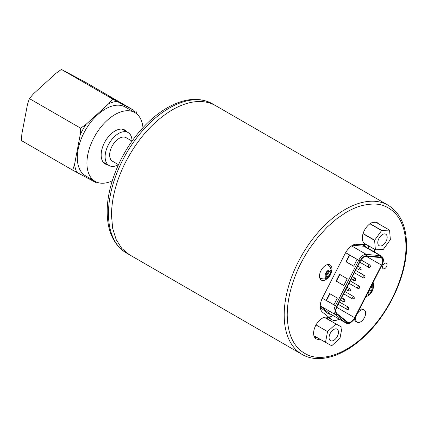 <?xml version="1.0" encoding="UTF-8"?>
<svg xmlns="http://www.w3.org/2000/svg" width="428" height="428" viewBox="0 0 428 428"><rect width="100%" height="100%" fill="white"/><g stroke="black" fill="none" stroke-linecap="round" stroke-linejoin="round"><path stroke-width="0.64" d="M344.658 300.67L344.444 301.087L344.658 300.67M348.553 308.513L348.339 308.93L348.553 308.513M353.945 297.984L353.731 298.402L353.945 297.984M350.05 290.136L349.837 290.553L350.05 290.136M359.338 287.455L359.124 287.873L359.338 287.455M355.443 279.607L355.229 280.024L355.443 279.607M360.831 269.078L360.617 269.49L360.831 269.078M364.726 276.921L364.512 277.339L364.726 276.921M370.118 266.393L369.904 266.81L370.118 266.393M287.225 314.965C287.29 301.622 290.393 287.557 296.524 272.759C299.242 265.89 303.505 257.929 309.3 248.871L317.961 237.16L327.238 227.049L336.997 218.569L345.685 212.657C351.645 209.18 357.102 206.815 362.056 205.563C371.67 203.391 379.24 203.578 384.761 206.13C398.538 212.069 405.61 225.497 405.974 246.405C406.204 271.496 393.161 303.634 373.58 326.179C352.95 350.612 326.093 362.591 308.433 355.24C294.657 349.296 287.589 335.873 287.225 314.965M327.548 319.004A12.209 7.051 120 0 0 326.655 317.116M324.413 317.335L342.068 327.35L339.993 338.227L331.7 345.781L313.959 335.803A12.209 7.051 -60 0 1 322.257 318.261A12.209 7.051 -60 0 1 328.362 317.656A12.209 7.051 -60 0 1 330.56 320.711M363.811 243.056L375.377 249.738A12.209 7.051 120 0 0 375.463 249.829L363.896 243.147A12.209 7.051 120 0 1 363.811 243.056L363.795 242.858A12.209 7.051 -60 0 1 363.308 232.875A12.209 7.051 -60 0 1 370.937 223.165A12.209 7.051 -60 0 1 377.041 222.56A12.209 7.051 -60 0 1 378.245 223.603M357.273 313.719A7.073 4.082 -60 0 1 364.158 309.947A7.073 4.082 -60 0 1 365.624 313.184A7.073 4.082 -60 0 1 362.537 320.299A7.073 4.082 -60 0 1 357.086 322.193A7.073 4.082 -60 0 1 355.62 318.956A7.073 4.082 -60 0 1 356.385 315.452M359.317 309.717A7.073 4.082 -60 0 1 363.003 309.278L364.158 309.947M328.757 265.756A8.785 5.072 120 0 0 328.319 264.493M328.731 277.028A8.785 5.072 -60 0 1 325.713 279.677A8.785 5.072 -60 0 1 321.321 280.11A8.785 5.072 -60 0 1 319.978 273.075A8.785 5.072 -60 0 1 325.713 265.333A8.785 5.072 -60 0 1 330.106 264.9A8.785 5.072 -60 0 1 331.138 272.861M373.163 282.678A8.785 5.072 -60 0 1 372.911 289.216M370.504 293.383A8.785 5.072 -60 0 1 367.481 296.032A8.785 5.072 -60 0 1 365.988 296.684M384.783 263.332A3.215 1.856 -60 0 1 386.388 263.172A3.215 1.856 -60 0 1 386.88 265.745A3.215 1.856 -60 0 1 384.783 268.575A3.215 1.856 -60 0 1 383.172 268.736A3.215 1.856 -60 0 1 382.68 266.163A3.215 1.856 -60 0 1 384.783 263.332M328.517 316.993A13.707 7.913 120 0 0 332.973 315.671A13.707 7.913 120 0 0 333.102 315.602M339.158 319.101A13.707 7.913 -60 0 1 339.035 319.17A13.707 7.913 -60 0 1 332.182 319.85A13.707 7.913 -60 0 1 331.609 319.459L322.514 312.194A13.707 7.913 -60 0 1 322.514 297.802L345.155 253.569A13.707 7.913 -60 0 1 357.428 243.981L366.791 244.821M333.776 329.48A6.639 3.836 -60 0 1 337.093 329.153A6.639 3.836 -60 0 1 338.115 334.477A6.639 3.836 -60 0 1 333.776 340.324A6.639 3.836 -60 0 1 330.453 340.656A6.639 3.836 -60 0 1 329.437 335.333A6.639 3.836 -60 0 1 333.776 329.48M382.477 234.539A6.639 3.836 -60 0 1 385.794 234.212A6.639 3.836 -60 0 1 386.816 239.53A6.639 3.836 -60 0 1 382.477 245.383A6.639 3.836 -60 0 1 379.155 245.715A6.639 3.836 -60 0 1 378.138 240.392A6.639 3.836 -60 0 1 382.477 234.539M352.661 245.239L363.918 246.244L380.171 255.628L366.293 254.387L366.673 255.821L380.551 257.062L380.171 255.628A8.378 4.836 -60 0 1 381.327 255.998L365.079 246.614A8.378 4.836 120 0 0 363.918 246.244L363.212 244.955A9.17 5.291 -60 0 1 365.951 247.122M320.251 305.881L335.477 314.676L345.738 322.867A8.378 4.836 -60 0 0 346.043 323.076C347.386 323.825 348.964 323.707 350.778 322.712L354.951 317.806C353.935 319.759 352.629 321.219 351.03 322.198L351.003 322.214C349.441 323.081 348.135 323.145 347.092 322.402L336.831 314.2C335.167 312.617 335.14 310.043 336.75 306.485L360.082 260.914A7.292 4.21 -60 0 1 366.673 255.821M336.708 307.331L354.657 317.694A6.746 3.895 -60 0 1 351.003 321.77A6.746 3.895 -60 0 1 347.627 322.102A6.746 3.895 -60 0 1 347.349 321.915L337.045 313.687A6.746 3.895 120 0 1 337.045 306.603L360.376 261.026A6.746 3.895 120 0 1 366.416 256.313L380.294 257.554A6.746 3.895 120 0 1 381.284 257.859A6.746 3.895 120 0 1 381.562 265.13L366.272 256.302M328.394 271.154L328.062 273.54L329.876 274.589A3.215 1.856 120 0 0 330.272 271.775L328.533 271.09A3.215 1.856 120 0 0 328.137 271.277L328.137 271.277A3.215 1.856 120 0 0 326.393 273.225A3.215 1.856 120 0 0 325.863 275.22A3.215 1.856 120 0 0 326.002 276.039L327.741 276.718L329.876 274.589L330.272 271.775L328.458 270.726M325.874 274.969A2.354 1.359 120 0 0 326.318 274.781A2.354 1.359 120 0 0 327.923 271.416M132.075 141.128L126.067 137.656A13.6 7.854 120 0 0 115.587 141.299A13.6 7.854 120 0 0 109.648 154.989A13.6 7.854 120 0 0 112.462 161.217L118.476 164.684M132.049 141.112A19.041 10.994 120 0 0 128.106 132.552A19.041 10.994 120 0 0 113.436 137.656A19.041 10.994 120 0 0 105.122 156.819A19.041 10.994 120 0 0 109.065 165.534A19.041 10.994 120 0 0 118.449 164.673M107.786 164.796A19.586 11.31 -60 0 1 105.218 163.945A19.586 11.31 -60 0 1 101.163 154.979A19.586 11.31 -60 0 1 109.712 135.264A19.586 11.31 -60 0 1 124.805 130.021A19.586 11.31 -60 0 1 126.827 131.813M142.963 127.672A39.718 22.93 120 0 0 134.874 112.585A39.718 22.93 120 0 0 104.266 123.227A39.718 22.93 120 0 0 86.927 163.196A39.718 22.93 120 0 0 95.155 181.381A39.718 22.93 120 0 0 112.264 180.841M134.874 112.585L125.254 107.032A39.718 22.93 120 0 0 94.647 117.673A39.718 22.93 120 0 0 77.308 157.643A39.718 22.93 120 0 0 85.536 175.828L95.155 181.381M108.953 96.45L114.966 99.761L108.953 96.45M97.456 182.43L96.696 182.959L72.674 170.157L21.4 140.555L21.855 134.001L27.499 104.357L29.398 98.595L33.4 93.876L55.945 73.332L61.407 69.432L85.423 82.23L133.862 110.354A44.068 25.445 -60 0 1 134.804 112.543M72.674 170.157L74.558 164.432L80.207 134.788A44.068 25.445 -60 0 1 86.103 124.302L108.653 103.763A44.068 25.445 -60 0 1 116.946 101.34L133.862 110.354M76.896 172.436A44.068 25.445 -60 0 1 74.558 164.432M29.398 98.595L80.662 128.191L80.207 134.788M80.662 128.191L86.103 124.302M61.407 69.432L112.666 99.029L108.653 103.763M112.666 99.029L116.946 101.34M136.687 111.831L136.575 113.752M95.086 181.338A44.068 25.445 -60 0 1 93.914 181.509M369.969 288.911L369.829 289.895L369.086 290.639M328.062 273.54L325.927 275.664M369.829 289.895L371.648 290.944L372.044 288.13L370.75 287.386M368.219 292.329L369.514 293.073L371.648 290.944A3.215 1.856 120 0 0 372.044 288.13L370.3 287.445M367.77 292.394L369.514 293.073A3.215 1.856 120 0 0 371.648 290.944M330.272 271.775A3.215 1.856 120 0 0 328.533 271.09L327.96 271.384M325.933 275.675L327.741 276.718A3.215 1.856 120 0 0 329.876 274.589M372.044 288.13A3.215 1.856 120 0 0 370.776 287.332M367.989 292.779A3.215 1.856 120 0 0 369.514 293.073M326.002 276.039A3.215 1.856 120 0 0 327.741 276.718M371.279 286.348A4.285 2.472 -60 0 1 372.938 288.509A4.285 2.472 -60 0 1 370.867 293.025A4.285 2.472 -60 0 1 367.486 293.763M325.109 275.653A4.285 2.472 -60 0 1 328.137 270.405A4.285 2.472 -60 0 1 331.165 272.154A4.285 2.472 -60 0 1 328.137 277.403A4.285 2.472 -60 0 1 325.109 275.653M319.609 277.344A7.495 4.328 120 0 0 320.674 278.237A7.522 7.522 0 0 0 328.158 265.274A7.495 4.328 120 0 0 326.848 264.798M354.657 317.694L381.562 265.13M329.935 293.795L326.494 300.515L333.915 304.8M349.719 255.147L346.279 261.866L353.699 266.152M339.827 274.471L336.387 281.191L343.807 285.476M380.551 257.062A7.292 4.21 -60 0 1 381.225 257.228C383.402 258.544 383.616 261.219 381.856 265.248L354.951 317.806M320.246 306.106L329.485 313.489L345.738 322.867L347.092 322.402M326.2 300.397L333.894 304.843L337.355 298.081L329.662 293.635L326.2 300.397L326.494 300.515M345.985 261.754L353.678 266.195L357.139 259.432L349.446 254.992L345.985 261.754L346.279 261.866M339.554 274.311L336.092 281.073L343.786 285.519L347.247 278.756L339.554 274.311M336.387 281.191L336.092 281.073M345.637 252.681L358.723 260.235L335.392 305.811A8.378 4.836 -60 0 0 335.477 314.676L336.831 314.2M360.082 260.914L358.723 260.235A8.378 4.836 -60 0 1 366.293 254.387L351.602 245.907M346.043 323.076L329.79 313.692A8.378 4.836 120 0 1 329.485 313.489L328.073 313.58L320.288 307.363M330.662 314.195A9.17 5.291 -60 0 1 328.073 313.58M355.053 244.228L363.212 244.955M370.097 223.7L381.765 230.435L389.485 230.098L375.854 222.228L372.681 222.367M369.953 223.801L381.621 230.537L374.671 240.21L363.088 233.522M368.471 248.577A13.707 7.913 120 0 0 368.085 245.565M320.074 278.772A8.785 5.072 120 0 0 321.391 278.516M389.485 230.098A12.209 7.051 -60 0 1 389.576 230.189L390.347 239.519A12.209 7.051 120 0 1 390.283 239.712L383.333 249.385A12.209 7.051 -60 0 1 383.183 249.487L375.463 249.829M374.671 240.21A12.209 7.051 120 0 0 374.607 240.402L363.024 233.715M375.377 249.738L374.607 240.402M342.068 327.35L324.306 317.362M314.831 337.601A12.209 7.051 120 0 0 316.806 337.451M335.852 324.028L327.554 331.582L316.03 324.927M325.478 342.454L327.554 331.582M374.147 249.064A13.707 7.913 -60 0 1 374.532 252.076M357.086 322.193L355.93 321.53A7.073 4.082 -60 0 1 354.507 318.983M365.175 243.885A12.209 7.051 -60 0 1 364.833 243.709A12.209 7.051 -60 0 1 364.512 243.5M319.839 339.201A12.209 7.051 -60 0 1 316.153 338.805A12.209 7.051 -60 0 1 313.97 335.814M344.449 299.311C345.236 300.568 345.198 301.317 344.331 301.558L343.144 301.574A1.305 0.754 -60 0 1 342.94 300.526A1.305 0.754 -60 0 1 343.796 299.375A1.305 0.754 -60 0 1 344.449 299.311L341.614 297.674M348.344 307.154C349.13 308.417 349.093 309.166 348.226 309.407L347.038 309.417A1.305 0.754 -60 0 1 346.835 308.374A1.305 0.754 -60 0 1 347.691 307.218A1.305 0.754 -60 0 1 348.344 307.154L339.404 301.997M353.731 296.625C354.523 297.883 354.486 298.632 353.614 298.872L352.426 298.888A1.305 0.754 -60 0 1 352.228 297.84A1.305 0.754 -60 0 1 353.079 296.69A1.305 0.754 -60 0 1 353.731 296.625L344.797 291.463M349.837 288.777C350.628 290.04 350.591 290.789 349.719 291.029L348.531 291.04A1.305 0.754 -60 0 1 348.333 289.991A1.305 0.754 -60 0 1 349.184 288.841A1.305 0.754 -60 0 1 349.837 288.777L347.006 287.145M359.124 286.091C359.916 287.354 359.873 288.103 359.006 288.344L357.819 288.354A1.305 0.754 -60 0 1 357.621 287.311A1.305 0.754 -60 0 1 358.471 286.161A1.305 0.754 -60 0 1 359.124 286.091L350.184 280.934M355.229 278.248C356.021 279.505 355.978 280.254 355.112 280.495L353.924 280.511A1.305 0.754 -60 0 1 353.726 279.463A1.305 0.754 -60 0 1 354.577 278.312A1.305 0.754 -60 0 1 355.229 278.248L352.399 276.611M360.622 267.714C361.409 268.977 361.371 269.726 360.504 269.966L359.317 269.977A1.305 0.754 -60 0 1 359.113 268.934A1.305 0.754 -60 0 1 359.969 267.784A1.305 0.754 -60 0 1 360.622 267.714L357.787 266.082M364.517 275.562C365.303 276.82 365.266 277.574 364.399 277.815L363.212 277.825A1.305 0.754 -60 0 1 363.008 276.777A1.305 0.754 -60 0 1 363.864 275.627A1.305 0.754 -60 0 1 364.517 275.562L355.577 270.4M369.904 265.034C370.696 266.291 370.659 267.04 369.787 267.281L368.599 267.291A1.305 0.754 -60 0 1 368.401 266.248A1.305 0.754 -60 0 1 369.252 265.098A1.305 0.754 -60 0 1 369.904 265.034L361.029 259.908M284.192 314.965A86.108 49.718 -60 0 1 345.086 209.501A86.108 49.718 -60 0 1 388.137 205.237C400.271 212.775 406.423 226.203 406.6 245.528C406.969 275.322 388.849 314.082 364.035 336.793C343.031 356.658 318.314 364.057 302.029 354.384A86.108 49.718 -60 0 1 284.192 314.965M388.137 205.237L215.428 105.523L211.512 103.64C200.138 99.424 187.095 101.473 172.377 109.787C152.512 121.782 136.371 140.325 123.965 165.406C115.763 182.777 111.606 199.394 111.489 215.252L112.655 228.295L116.122 239.482L121.75 248.39L129.32 254.671L302.029 354.384M169.344 108.043A86.108 49.718 120 0 0 108.455 213.502A86.108 49.718 120 0 0 126.292 252.927C113.671 244.966 107.305 231.243 107.203 211.753C106.989 185.645 120.562 152.866 140.812 130.064C149.656 120.022 159.061 112.27 169.033 106.807C185.297 98.076 199.753 97.065 212.4 103.779A86.108 49.718 120 0 0 169.344 108.043M355.149 317.86L381.856 265.248M336.75 306.485L322.289 298.246M343.144 301.574L340.426 300.001M347.038 309.417L338.211 304.324M352.426 298.888L343.604 293.79M348.531 291.04L345.813 289.472M357.819 288.354L348.997 283.261M353.924 280.511L351.206 278.938M359.317 269.977L356.599 268.41M363.212 277.825L354.384 272.727M368.599 267.291L359.777 262.198M129.32 254.671L126.292 252.927M122.242 129.165L128.106 132.552M103.202 162.148L109.065 165.534M215.172 105.379L212.4 103.779M366.775 295.154A7.522 7.522 0 0 0 372.28 284.401M382.06 265.296C384.012 260.882 383.772 257.779 381.327 255.998"/></g></svg>
